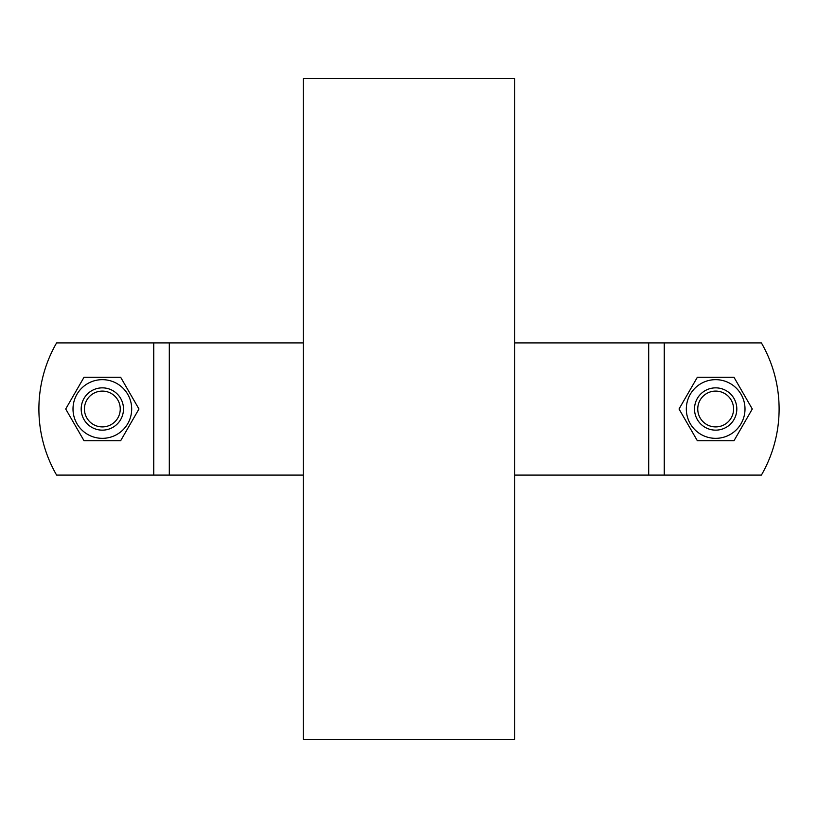 <?xml version="1.0" encoding="UTF-8"?>
<svg xmlns="http://www.w3.org/2000/svg" width="818" height="818" viewBox="0 0 818 818"><rect width="100%" height="100%" fill="white"/><g stroke="black" fill="none" stroke-linecap="round" stroke-linejoin="round"><path stroke-width="1.23" d="M514.747 739.452L514.747 78.548L303.253 78.548L303.253 739.452L514.747 739.452M303.253 342.906L56.606 342.906A132.179 132.179 0 0 0 56.606 475.094L303.253 475.094M736.813 409A21.145 21.145 0 0 0 715.658 387.855A21.145 21.145 0 0 0 694.513 409A21.145 21.145 0 0 0 715.658 430.145A21.145 21.145 0 0 0 736.813 409M745.004 409A29.346 29.346 0 0 0 700.985 383.591A29.346 29.346 0 0 0 700.985 434.409A29.346 29.346 0 0 0 745.004 409M733.981 440.728L697.345 440.728L679.032 409L697.345 377.272L733.981 377.272L752.294 409L733.981 440.728M123.487 409A21.145 21.145 0 0 0 102.342 387.855A21.145 21.145 0 0 0 81.187 409A21.145 21.145 0 0 0 102.342 430.145A21.145 21.145 0 0 0 123.487 409M131.688 409A29.346 29.346 0 0 0 87.669 383.591A29.346 29.346 0 0 0 87.669 434.409A29.346 29.346 0 0 0 131.688 409M120.655 440.728L84.019 440.728L65.706 409L84.019 377.272L120.655 377.272L138.968 409L120.655 440.728M514.747 475.094L761.394 475.094A132.179 132.179 0 0 0 761.394 342.906L514.747 342.906M694.513 409A21.145 21.145 0 0 0 726.231 427.313A21.145 21.145 0 0 0 726.231 390.687A21.145 21.145 0 0 0 694.513 409M697.754 409A17.904 17.904 0 0 1 724.615 393.489A17.904 17.904 0 0 1 724.615 424.511A17.904 17.904 0 0 1 697.754 409M81.187 409A21.145 21.145 0 0 0 112.915 427.313A21.145 21.145 0 0 0 112.915 390.687A21.145 21.145 0 0 0 81.187 409M84.438 409A17.904 17.904 0 0 1 111.289 393.489A17.904 17.904 0 0 1 111.289 424.511A17.904 17.904 0 0 1 84.438 409M169.306 475.094L169.306 342.906M153.753 342.906L153.753 475.094M648.694 342.906L648.694 475.094M664.247 475.094L664.247 342.906"/></g></svg>
